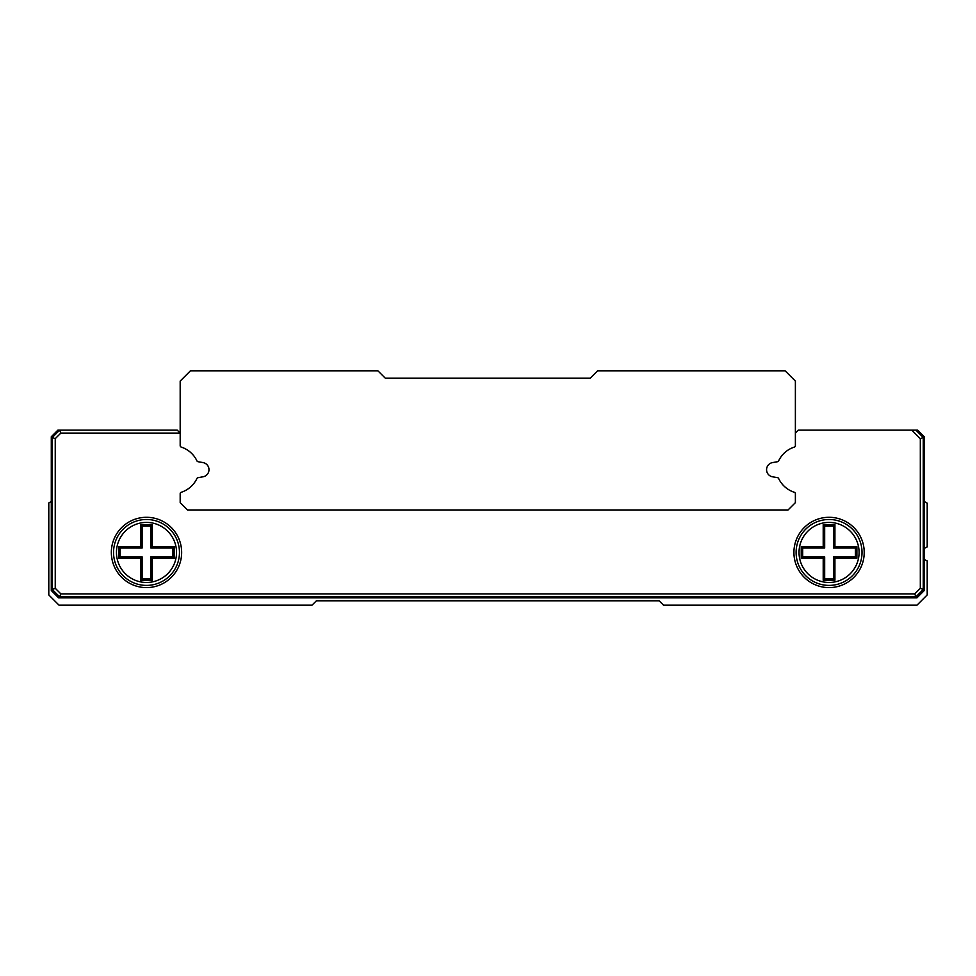 <?xml version="1.0" encoding="UTF-8"?>
<svg xmlns="http://www.w3.org/2000/svg" width="976" height="976" viewBox="0 0 976 976"><rect width="100%" height="100%" fill="white"/><g stroke="black" fill="none" stroke-linecap="round" stroke-linejoin="round"><path stroke-width="1.46" d="M203.459 462.673A7.222 7.222 0 0 1 203.447 476.715L198.018 477.679A1.464 1.464 0 0 0 196.945 478.484A26.364 26.364 0 0 1 181.207 492.294A1.464 1.464 0 0 0 180.182 493.685L180.182 502.652L187.514 509.972L788.047 509.972L795.379 502.652L795.379 493.685A1.464 1.464 0 0 0 794.354 492.294A26.364 26.364 0 0 1 778.616 478.484A1.464 1.464 0 0 0 777.543 477.679L772.101 476.715A7.222 7.222 0 0 1 772.101 462.673L777.543 461.709A1.464 1.464 0 0 0 778.616 460.892A26.364 26.364 0 0 1 794.354 447.081A1.464 1.464 0 0 0 795.379 445.69L795.379 381.079L785.119 370.819L597.629 370.819L590.309 378.139L385.252 378.139L377.919 370.819L190.442 370.819L180.182 381.079L180.182 445.69A1.464 1.464 0 0 0 181.207 447.081A26.364 26.364 0 0 1 196.945 460.892A1.464 1.464 0 0 0 198.018 461.709L203.459 462.648M180.182 433.076L60.854 433.076L59.634 430.148L57.877 430.148L51.289 436.736L51.289 590.529L58.609 597.861L916.952 597.861L924.272 590.529L924.272 436.736L917.684 430.148L915.927 430.148L923.247 437.468L923.247 589.504L915.927 596.824L59.634 596.824L52.314 589.504L52.314 437.468L59.634 430.148L177.254 430.148L180.182 433.076L180.182 445.69M829.063 587.601A35.148 35.148 0 0 1 798.624 534.872A35.148 35.148 0 0 1 859.502 534.872A35.148 35.148 0 0 1 829.063 587.601M146.498 587.601A35.148 35.148 0 0 0 176.937 534.872A35.148 35.148 0 0 0 116.059 534.872A35.148 35.148 0 0 0 146.498 587.601M60.854 433.076L55.242 438.675L55.242 588.296L60.854 593.896L914.707 593.896L920.319 588.296L920.319 438.675L911.779 430.148L798.307 430.148L795.379 433.076L795.379 445.69M778.616 460.892A26.364 26.364 0 0 1 794.354 447.081M772.101 462.673L777.543 461.709M777.543 477.679L772.101 476.715M795.379 502.652L795.379 493.685M203.447 476.715L198.018 477.679M924.272 548.683A7.32 7.32 0 0 1 927.2 546.926L927.2 503.177L924.272 501.493M924.272 559.138A7.32 7.32 0 0 0 927.2 560.895L927.2 594.921L916.952 605.181L663.546 605.181L659.154 600.789L316.407 600.789L312.015 605.181L59.048 605.181L48.8 594.921L48.8 502.933L51.289 501.493M911.779 430.148L915.927 430.148M113.545 552.453A32.952 32.952 0 0 1 162.98 523.905A32.952 32.952 0 0 1 162.98 580.988A32.952 32.952 0 0 1 113.545 552.453A32.952 32.952 0 0 0 162.98 580.988A32.952 32.952 0 0 0 162.98 523.905A32.952 32.952 0 0 0 113.545 552.453M142.106 526.088L142.106 548.048L120.133 548.048L120.133 556.845L142.106 556.845L142.106 578.817L150.89 578.817L150.89 556.845L172.862 556.845L172.862 548.048L150.89 548.048L150.89 526.088L142.106 526.088L140.642 524.624L152.354 524.624L152.354 546.584L174.326 546.584L174.326 558.309L152.354 558.309L152.354 580.281L150.89 578.817M833.455 548.048L833.455 526.088L824.671 526.088L824.671 548.048L802.699 548.048L802.699 556.845L824.671 556.845L824.671 578.817L833.455 578.817L833.455 556.845L855.427 556.845L855.427 548.048L833.455 548.048L834.919 546.584L856.891 546.584L856.891 558.309L834.919 558.309L834.919 580.281L823.207 580.281L824.671 578.817M923.247 437.468L920.319 438.675M923.247 589.504L920.319 588.296M915.927 596.824L914.707 593.896M59.634 596.824L60.854 593.896M55.242 438.675L52.314 437.468M52.314 589.504L55.242 588.296M862.015 552.453A32.952 32.952 0 0 1 829.063 585.405A32.952 32.952 0 0 1 796.111 552.453A32.952 32.952 0 0 1 829.063 519.488A32.952 32.952 0 0 1 862.015 552.453A32.952 32.952 0 0 1 829.063 585.405A32.952 32.952 0 0 1 796.111 552.453A32.952 32.952 0 0 1 829.063 519.488A32.952 32.952 0 0 1 862.015 552.453M833.455 578.817L834.919 580.281M823.207 580.281L823.207 558.309L824.671 556.845M833.455 556.845L834.919 558.309M823.207 558.309L801.235 558.309L802.699 556.845M855.427 556.845L856.891 558.309M801.235 558.309L801.235 546.584L802.699 548.048M855.427 548.048L856.891 546.584M801.235 546.584L823.207 546.584L824.671 548.048M823.207 546.584L823.207 524.624L824.671 526.088M833.455 526.088L834.919 524.624L834.919 546.584M150.89 556.845L152.354 558.309M172.862 556.845L174.326 558.309M152.354 580.281L140.642 580.281L142.106 578.817M172.862 548.048L174.326 546.584M140.642 580.281L140.642 558.309L142.106 556.845M150.89 548.048L152.354 546.584M140.642 558.309L118.669 558.309L120.133 556.845M150.89 526.088L152.354 524.624M118.669 558.309L118.669 546.584L120.133 548.048M118.669 546.584L140.642 546.584L142.106 548.048M140.642 546.584L140.642 524.624M116.473 552.453A30.024 30.024 0 0 0 161.516 578.451A30.024 30.024 0 0 0 161.516 526.442A30.024 30.024 0 0 0 116.473 552.453M823.207 524.624L834.919 524.624M829.063 582.477A30.024 30.024 0 0 0 855.061 537.434A30.024 30.024 0 0 0 803.053 537.434A30.024 30.024 0 0 0 829.063 582.477"/></g></svg>
